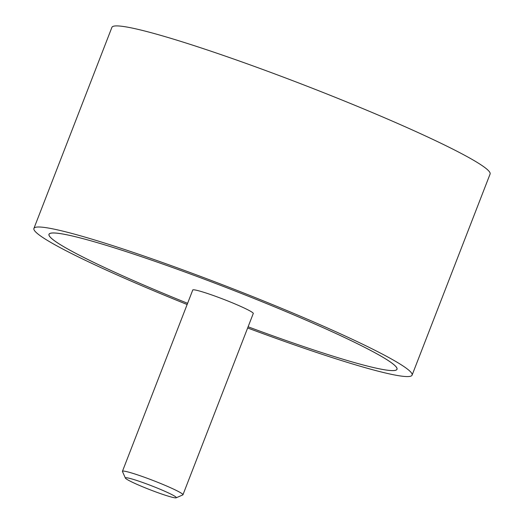<?xml version="1.0" encoding="UTF-8"?>
<svg xmlns="http://www.w3.org/2000/svg" width="524" height="524" viewBox="0 0 524 524"><rect width="100%" height="100%" fill="white"/><g stroke="black" fill="none" stroke-linecap="round" stroke-linejoin="round"><path stroke-width="0.79" d="M247.649 327.978A202.814 15.713 -158.8 0 0 412.093 375.132A202.814 15.713 -158.8 0 0 351.951 339.133A202.814 15.713 -158.8 0 0 150.139 258.175A202.814 15.713 -158.8 0 0 33.909 228.444A202.814 15.713 -158.8 0 0 94.051 264.437A202.814 15.713 -158.8 0 0 187.14 304.51M33.909 228.444L111.907 27.353A202.814 15.713 21.2 0 1 228.137 57.083A202.814 15.713 21.2 0 1 429.949 138.041A202.814 15.713 21.2 0 1 490.091 174.04L412.093 375.132M341.668 336.153A186.642 14.456 21.2 0 1 397.015 369.282A186.642 14.456 21.2 0 1 248.107 326.793A186.59 14.456 -158.8 0 0 396.963 369.263A186.59 14.456 -158.8 0 0 341.635 336.146A186.59 14.456 -158.8 0 0 155.969 261.666A186.59 14.456 -158.8 0 0 49.04 234.307A186.59 14.456 -158.8 0 0 104.368 267.423A186.59 14.456 -158.8 0 0 187.599 303.317A186.642 14.456 21.2 0 1 104.335 267.417A186.642 14.456 21.2 0 1 48.987 234.287A186.642 14.456 21.2 0 1 155.949 261.653A186.642 14.456 21.2 0 1 341.668 336.153M192.694 290.185A32.508 2.515 21.2 0 1 192.694 290.027A32.508 2.515 21.2 0 1 211.323 294.796A32.508 2.515 21.2 0 1 243.667 307.771A32.508 2.515 21.2 0 1 253.308 313.542A32.508 2.515 21.2 0 1 253.203 313.653M125.393 478.098L122.465 471.515A32.449 2.515 21.2 0 1 122.446 471.299A32.449 2.515 21.2 0 1 141.041 476.054A32.449 2.515 21.2 0 1 173.333 489.01A32.449 2.515 21.2 0 1 182.955 494.767A32.449 2.515 21.2 0 1 182.791 494.911L176.195 497.8A27.327 2.116 -158.8 0 0 168.23 492.829A27.327 2.116 -158.8 0 0 140.131 481.602A27.327 2.116 -158.8 0 0 125.393 478.098A27.327 2.116 -158.8 0 0 133.476 482.761A27.327 2.116 -158.8 0 0 159.748 493.346A27.327 2.116 -158.8 0 0 176.195 497.8M397.087 368.935L396.963 369.263M253.308 313.385L182.955 494.767M192.799 289.916L122.446 471.299"/></g></svg>
